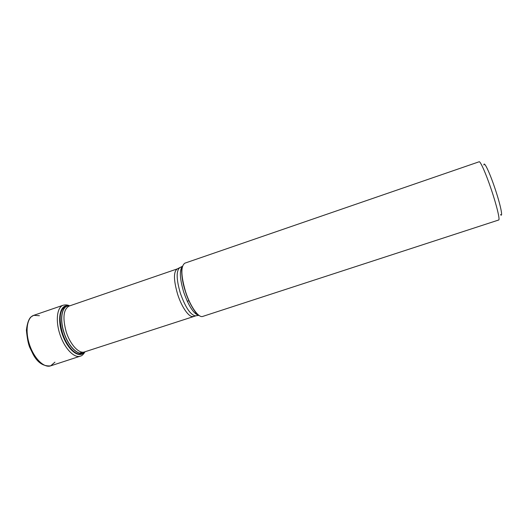 <?xml version="1.0" encoding="UTF-8"?>
<svg xmlns="http://www.w3.org/2000/svg" width="528" height="528" viewBox="0 0 528 528"><rect width="100%" height="100%" fill="white"/><g stroke="black" fill="none" stroke-linecap="round" stroke-linejoin="round"><path stroke-width="0.79" d="M483.892 164.993C483.899 160.552 489.476 172.088 494.802 187.942C500.432 204.428 503.323 218.321 500.511 214.579M491.126 189.031C496.643 205.234 500.188 220.011 498.683 220.004L202.739 316.417C198.594 318.206 190.238 306.412 185.533 291.542C180.899 275.537 180.682 266.072 184.886 263.155L479.16 161.766C480.322 160.941 485.912 173.534 491.126 189.031M54.952 362.155L50.662 365.858C44.114 368.234 34.142 358.571 29.581 344.824C24.935 331.102 27.073 317.387 33.726 315.335L39.382 315.704M80.249 356.176C74.164 358.354 64.607 348.467 60.014 334.627C55.341 320.813 57.004 307.157 63.175 305.23L33.726 315.335L30.987 316.932C28.763 318.938 27.232 323.347 26.4 330.158C27.172 338.303 28.301 344.058 29.766 347.431L33.231 354.552C37.673 362.762 43.481 366.531 50.662 365.858L80.249 356.176C81.827 355.925 83.417 354.453 85.021 351.76M68.376 305.95C60.39 303.89 56.852 318.259 62.179 333.901C67.353 349.589 78.837 358.928 83.965 352.466M82.507 352.176L79.418 353.159M68.62 305.963L65.584 306.379C59.664 309.738 58.615 318.582 62.436 332.911C66.502 346.157 75.775 356.057 81.477 353.813L84.157 352.315M69.32 305.996C62.179 304.795 59.143 318.12 63.875 332.442C68.449 347.477 79.523 357.397 84.698 351.866M69.307 305.996C62.264 304.966 59.321 318.212 64.007 332.396C68.541 347.305 79.484 357.205 84.678 351.872M193.255 316.397C189.407 318.041 181.823 307.54 177.639 294.301C173.527 280.025 173.422 271.557 177.329 268.884L69.115 306.062C63.446 309.296 62.462 317.836 66.165 331.69C70.099 344.494 79.022 354.09 84.487 351.932L196.119 315.744M195.472 313.698L195.842 312.292M180.008 267.683L179.223 268.125C176.141 271.801 176.537 280.216 180.411 293.363C185.295 307.091 190.232 314.589 195.221 315.863L198.977 315.374M197.3 314.939L197.736 314.345M183.737 292.222C188.76 306.339 193.802 314.061 198.865 315.374C197.373 315.665 189.552 305.138 185.44 291.595C181.064 278.843 181.177 266.996 182.424 266.317C179.309 270.065 179.744 278.705 183.737 292.222M182.51 266.251L177.329 268.884M63.175 305.23C65.723 304.656 67.874 304.874 69.643 305.884M189.044 300.683L187.255 301.277"/></g></svg>
